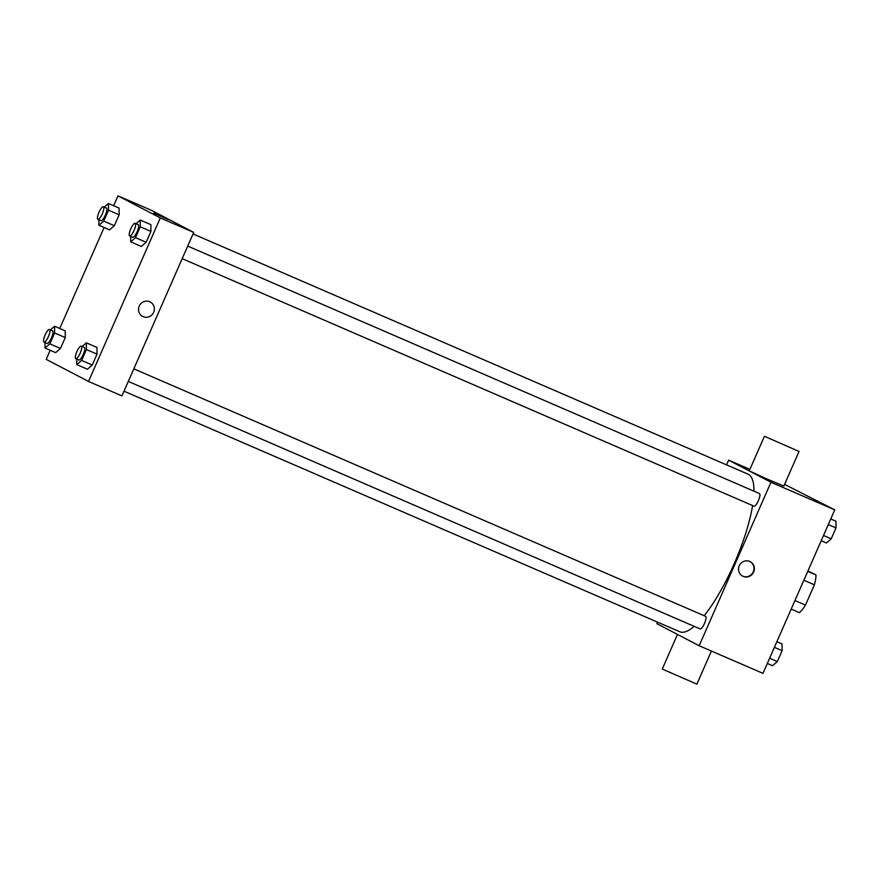 <?xml version="1.0" encoding="UTF-8"?>
<svg xmlns="http://www.w3.org/2000/svg" width="880" height="880" viewBox="0 0 880 880"><rect width="100%" height="100%" fill="white"/><g stroke="black" fill="none" stroke-linecap="round" stroke-linejoin="round"><path stroke-width="1.32" d="M807.928 570.966L815.958 574.904A23.397 6.237 -66.6 0 1 814.385 584.815L805.475 605.099A23.397 6.237 -66.6 0 1 799.392 612.645L791.186 609.092M794.948 600.534L805.475 605.099M803.847 580.25L814.385 584.815M807.752 571.362L815.958 574.904M784.586 484.374L834.757 509.85L762.971 673.365L699.171 645.755L656.865 623.678L657.536 622.127M726.572 464.871L728.64 460.163L770.957 482.24L834.757 509.85M770.957 482.24L699.171 645.755M743.182 576.389A8.162 7.865 -62.4 0 1 739.486 565.29A8.162 7.865 -62.4 0 1 750.233 561.693A8.162 7.865 -62.4 0 1 753.555 572.308A8.162 7.865 -62.4 0 1 743.182 576.389M124.014 391.193L679.8 631.763A85.866 22.891 -66.6 0 0 694.177 626.362M704.165 615.714A85.866 22.891 -66.6 0 0 752.587 505.549M753.962 491.183A85.866 22.891 -66.6 0 0 748.011 474.155L193.05 233.948M182.193 258.665L754.006 506.165A6.864 1.826 -66.6 0 0 754.006 506.165A6.864 1.826 -66.6 0 0 758.417 500.588A6.864 1.826 -66.6 0 0 759.462 493.559L187.715 246.092M128.304 381.425L700.117 628.925A6.864 1.826 -66.6 0 0 700.117 628.925A6.864 1.826 -66.6 0 0 704.528 623.348A6.864 1.826 -66.6 0 0 705.573 616.319L133.826 368.852M728.64 460.163L749.914 469.37M799.04 451.451L783.849 486.046L766.414 478.775L749.254 470.855L764.445 436.271L799.04 451.451L764.445 436.271M677.457 634.425L662.299 668.965L662.882 669.328L696.894 684.145L711.414 651.046M750.024 561.594A8.162 7.865 -62.4 0 1 753.093 572.198A8.162 7.865 -62.4 0 1 742.478 576.048M113.652 205.733L117.986 195.855L151.415 210.32L193.721 232.397L121.946 395.912L88.528 381.447L46.211 359.37L50.204 350.273M117.986 195.855L160.303 217.932L193.721 232.397M160.303 217.932L88.528 381.447M150.216 301.994A8.162 7.865 -62.4 0 1 153.538 312.609A8.162 7.865 -62.4 0 1 142.67 316.459A8.162 7.865 -62.4 0 1 139.48 305.591A8.162 7.865 -62.4 0 1 150.216 301.994A8.162 7.865 -62.4 0 1 153.538 312.609A8.162 7.865 -62.4 0 1 142.67 316.459M119.097 208.087L119.152 214.808L114.367 225.698L109.538 229.867L114.367 225.698L119.152 214.808L119.097 208.087L108.471 203.489L108.515 210.21L103.741 221.1L98.901 225.269L98.868 219.78M96.987 347.424L97.031 354.145L92.257 365.035L87.417 369.215L92.257 365.035L97.031 354.145L96.987 347.424L86.35 342.826L86.405 349.547L81.62 360.437L76.791 364.606L76.747 359.117M59.763 328.493L104.093 227.513M150.876 224.664L150.92 231.385L146.135 242.275L141.306 246.444L146.135 242.275L150.92 231.385L150.876 224.664L140.239 220.066L140.294 226.776L135.509 237.677L130.68 241.846L130.636 236.357M65.208 330.847L65.263 337.568L60.478 348.458L55.649 352.638L60.478 348.458L65.263 337.568L65.208 330.847L54.582 326.249L54.626 332.97L49.852 343.86L45.012 348.029L44.979 342.54M153.703 213.147L168.641 219.703M50.358 329.89L54.582 326.249M47.036 343.431A6.864 1.826 -66.6 0 0 47.069 343.442A6.864 1.826 -66.6 0 0 51.48 337.865A6.864 1.826 -66.6 0 0 52.525 330.836L49.489 329.516A6.864 1.826 -66.6 0 0 45.111 335.038A6.864 1.826 -66.6 0 0 44 342.111A6.864 1.826 -66.6 0 0 44.033 342.122A6.864 1.826 -66.6 0 0 48.444 336.545A6.864 1.826 -66.6 0 0 49.489 329.516M54.626 332.97L65.263 337.568M49.852 343.86L60.478 348.458M45.012 348.029L55.649 352.638M104.247 207.13L108.471 203.489M100.925 220.671A6.864 1.826 -66.6 0 0 100.958 220.682A6.864 1.826 -66.6 0 0 105.369 215.105A6.864 1.826 -66.6 0 0 106.414 208.076L103.378 206.756A6.864 1.826 -66.6 0 0 99 212.278A6.864 1.826 -66.6 0 0 97.889 219.351A6.864 1.826 -66.6 0 0 97.922 219.362A6.864 1.826 -66.6 0 0 102.333 213.785A6.864 1.826 -66.6 0 0 103.378 206.756M108.515 210.21L119.152 214.808M103.741 221.1L114.367 225.698M98.901 225.269L109.538 229.867M82.126 346.467L86.35 342.826M75.801 358.699L78.837 360.019A6.864 1.826 -66.6 0 0 78.837 360.019A6.864 1.826 -66.6 0 0 83.248 354.442A6.864 1.826 -66.6 0 0 84.293 347.413L81.257 346.093A6.864 1.826 -66.6 0 0 76.879 351.615A6.864 1.826 -66.6 0 0 75.768 358.688A6.864 1.826 -66.6 0 0 75.801 358.699A6.864 1.826 -66.6 0 0 80.212 353.122A6.864 1.826 -66.6 0 0 81.257 346.093M86.405 349.547L97.031 354.145M81.62 360.437L92.257 365.035M76.791 364.606L87.417 369.215M136.015 223.707L140.239 220.066M129.69 235.939L132.726 237.259A6.864 1.826 -66.6 0 0 132.726 237.259A6.864 1.826 -66.6 0 0 137.137 231.682A6.864 1.826 -66.6 0 0 138.182 224.653L135.146 223.333A6.864 1.826 -66.6 0 0 130.768 228.855A6.864 1.826 -66.6 0 0 129.657 235.928A6.864 1.826 -66.6 0 0 129.69 235.939A6.864 1.826 -66.6 0 0 134.101 230.362A6.864 1.826 -66.6 0 0 135.146 223.333M140.294 226.776L150.92 231.385M135.509 237.677L146.135 242.275M130.68 241.846L141.306 246.444M776.875 641.707L782.056 643.951L782.111 650.672L777.326 661.562L772.497 665.731L767.316 663.487M774.4 647.328L782.111 650.672M769.626 658.229L777.326 661.562M830.764 518.947L835.945 521.191L836 527.912L831.215 538.802L826.386 542.971L821.194 540.727M828.289 524.568L836 527.912M823.515 535.469L831.215 538.802M44.033 342.122L47.069 343.442M97.922 219.362L100.958 220.682"/></g></svg>
